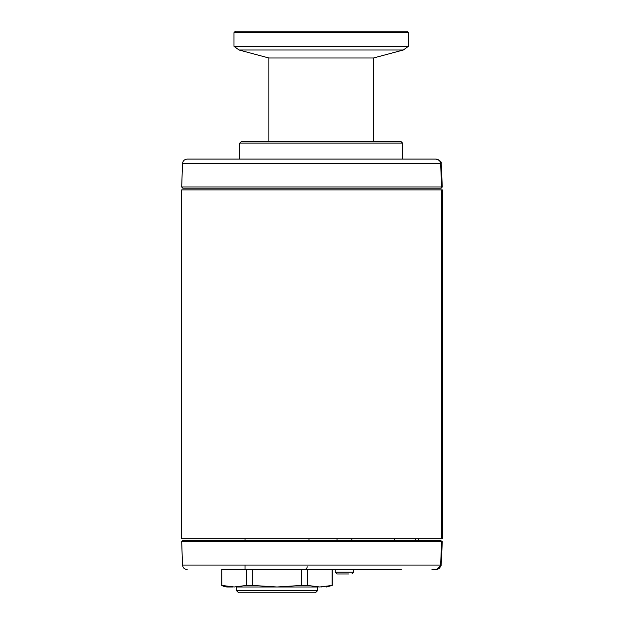 <?xml version="1.0" encoding="UTF-8"?>
<svg xmlns="http://www.w3.org/2000/svg" width="624" height="624" viewBox="0 0 624 624"><rect width="100%" height="100%" fill="white"/><g stroke="black" fill="none" stroke-linecap="round" stroke-linejoin="round"><path stroke-width="0.94" d="M332.81 189.914L181.654 189.914L442.346 189.914L442.346 538.73L181.654 538.73L332.81 538.73M431.948 159.104L420.397 159.104M441.207 163.558L440.606 163.589C440.201 160.789 438.656 159.299 435.989 159.104L187.161 159.104L435.989 159.104C440.084 160.493 441.823 161.975 441.207 163.558L442.291 186.974L441.207 163.558M440.606 163.589L182.512 163.589L440.606 163.589L441.698 187.005L440.84 188.167L182.777 188.167L440.84 188.167M387.356 163.589L416.504 163.589M435.505 159.104L434.164 159.104M188.815 188.167L437.502 188.167M431.808 188.167L184.564 188.167L431.808 188.167M441.698 187.005L181.693 187.005L441.698 187.005M437.416 187.005L181.693 187.005L182.777 188.167M394.789 538.73L394.727 540.478M418.626 538.73L418.564 540.478L418.626 538.73M401.287 569.548L221.77 569.548L221.871 585.429L234.203 586.989L246.535 585.429L246.535 569.548L252.338 569.548L252.338 585.429L277.001 586.989L236.301 586.989L236.301 590.476L317.694 590.476L317.694 586.989M307.211 566.74A2.909 2.909 0 0 1 304.309 569.548M307.46 585.429L301.665 585.429L301.665 569.548L307.46 569.548L307.46 585.429L319.792 586.989L332.233 585.429L332.233 569.548L335.213 569.548L335.213 572.216L336.952 573.963L348.738 573.963M335.213 572.216L353.668 572.216L353.668 569.548L372.926 569.548M442.291 541.671L441.129 565.711L439.062 568.667L436.441 569.525L441.207 565.087L440.606 565.055L182.512 565.055L440.606 565.055C440.201 567.856 438.656 569.345 435.989 569.548L431.948 569.548M436.597 565.055L418.829 565.055M413.618 565.055L401.996 565.055M372.926 565.055L351.819 565.055M337.054 565.055L335.096 565.055M245.021 569.548L245.021 565.055L184.876 565.055M438.266 541.64L441.698 541.64L440.84 540.478L441.698 541.64L181.693 541.64L441.441 541.64M182.777 540.478L181.693 541.64L245.021 541.64M308.974 541.64L337.054 541.64M351.819 541.64L394.688 541.64M418.525 541.64L437.416 541.64M440.84 540.478L182.777 540.478L440.84 540.478M437.502 540.478L440.677 540.478L437.502 540.478M434.554 540.478L431.808 540.478L434.554 540.478M440.606 565.055L441.698 541.64M232.666 586.989L227.581 586.989A11.63 11.63 0 0 1 221.77 585.429L221.871 585.429M239.795 143.114L241.246 141.656L401.123 141.656L402.574 143.114L239.795 143.114L239.795 159.104L315.627 159.104M402.574 143.114L402.574 159.104L326.742 159.104M408.392 32.651L233.977 32.651L235.435 31.2L406.934 31.2L408.392 32.651L408.392 46.316L403.33 49.998L373.511 57.985L268.858 57.985L268.858 141.656M408.392 46.316L233.977 46.316L239.039 49.998L403.33 49.998M349.744 569.548L335.213 569.548M317.694 590.476L315.37 592.8L238.633 592.8L236.301 590.476M308.974 538.73L308.974 540.478M245.021 538.73L245.021 540.478M318.263 586.989L277.001 586.989L301.665 585.429M321.337 586.989C328.06 586.989 328.06 586.989 321.337 586.989M236.301 586.989L273.928 586.989M252.338 585.429L246.535 585.429M332.132 585.429L332.132 569.548M441.753 538.73L441.753 189.914M415.654 540.478L415.717 538.73M181.654 189.914L181.654 538.73M181.693 187.005L182.512 163.589C182.871 160.859 184.423 159.362 187.161 159.104M441.207 188.167L442.283 186.997M181.693 541.64L182.512 565.055C182.871 567.785 184.423 569.283 187.161 569.548M440.497 565.906L441.207 565.087M332.233 585.429L326.414 586.989L332.233 585.429M337.054 538.73L337.054 540.478M351.819 538.73L351.819 540.478M268.858 57.985L239.039 49.998M233.977 32.651L233.977 46.316M373.511 57.985L373.511 141.656M353.668 572.216L351.92 573.963M221.77 569.548L221.77 585.429"/></g></svg>
